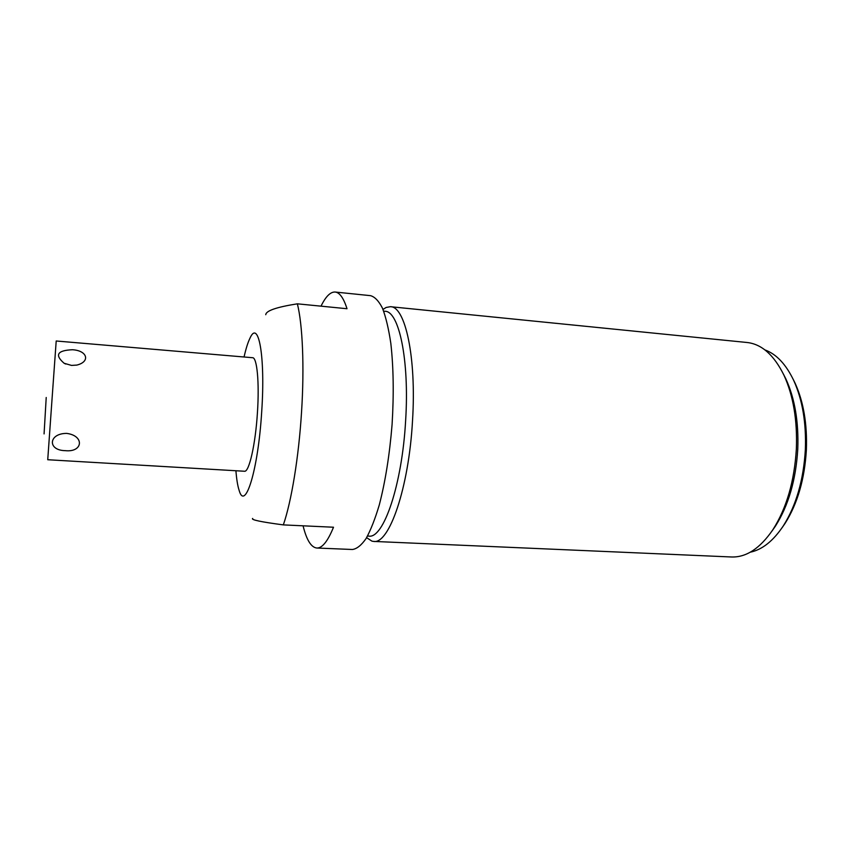 <?xml version="1.0" encoding="UTF-8"?>
<svg xmlns="http://www.w3.org/2000/svg" width="849" height="849" viewBox="0 0 849 849"><rect width="100%" height="100%" fill="white"/><g stroke="black" fill="none" stroke-linecap="round" stroke-linejoin="round"><path stroke-width="1.27" d="M335.323 292.056L370.525 295.664C374.823 296.832 378.813 301.024 382.496 308.24C385.902 317.208 388.672 328.892 390.816 343.293C393.512 367.203 393.925 394.286 392.079 424.564C389.606 454.788 385.35 481.574 379.291 504.922C375.12 518.919 370.705 530.137 366.057 538.574C361.387 545.26 356.835 548.9 352.409 549.494L316.73 548.019C322.132 548.305 327.725 541.375 333.508 527.229L283.333 524.894C291.409 501.6 298.752 457.218 301.544 412.02C304.462 366.789 302.594 324.498 297.362 303.825L347.018 308.728C343.569 297.925 339.558 292.353 334.994 292.024C330.314 291.907 325.655 296.619 321.018 306.16M383.684 311.169L384.841 311.286C398.86 310.607 409.536 359.753 405.642 420.404C402.139 484.896 383.44 539.073 368.795 536.09L367.543 536.037M366.609 537.661L371.979 541.163L373.592 541.418C389.075 544.559 408.868 488.09 412.518 420.637C416.572 357.227 405.164 305.99 390.338 306.701L386.125 307.476L382.995 309.429M373.592 541.418L731.382 556.976C746.218 557.538 760.067 548.422 772.919 529.638C786.609 508.095 794.42 481.128 796.373 448.739C797.413 420.106 793.274 395.592 783.945 375.194C773.885 354.829 761.468 343.919 746.696 342.455L390.678 306.733M771.921 531.134L775.392 526.189C788.466 505.611 795.927 479.908 797.773 449.079C798.771 421.836 794.813 398.468 785.898 378.972L783.945 375.194M783.298 373.847L785.898 378.972M764.896 349.894C776.357 354.054 785.962 364.253 793.73 380.49C802.464 399.837 806.338 422.887 805.351 449.641C803.557 479.95 796.224 505.335 783.362 525.796C773.301 540.909 762.275 549.706 750.261 552.2M792.881 378.718L795.142 383.27C803.579 401.938 807.314 424.15 806.37 449.896C804.65 479.059 797.572 503.521 785.155 523.26L783.362 525.796M782.109 527.685L785.155 523.26M303.072 525.818C306.553 539.922 311.105 547.318 316.73 548.019M265.758 314.714C265.992 310.755 276.519 307.126 297.362 303.825M283.333 524.894C260.93 521.923 250.71 519.768 252.673 518.442M244.056 356.994C245.934 348.674 247.908 342.412 249.956 338.22C258.446 318.799 265.504 355.975 261.704 411.648C258.17 470.261 245.032 511.905 239.1 490.266C237.656 485.83 236.595 479.324 235.916 470.749M257.438 412.529C255.485 444.452 249.075 472.447 244.47 471.248L47.735 459.733L52.139 397.661L56.204 340.99L252.567 357.716C257.024 357.249 259.465 382.432 257.438 412.529M65.256 450.66C47.311 450.426 48.446 433.351 66.7 433.393C84.709 435.707 83 452.581 65.256 450.66M72.398 349.735C57.276 350.425 54.516 354.946 64.142 363.276L71.518 365.41L76.813 365.091C90.641 361.695 87.351 350.52 72.398 349.735M46.217 397.491L44.074 433.913M775.392 526.189L772.919 529.638M795.142 383.27L793.73 380.49M65.744 364.03L64.142 363.276"/></g></svg>
